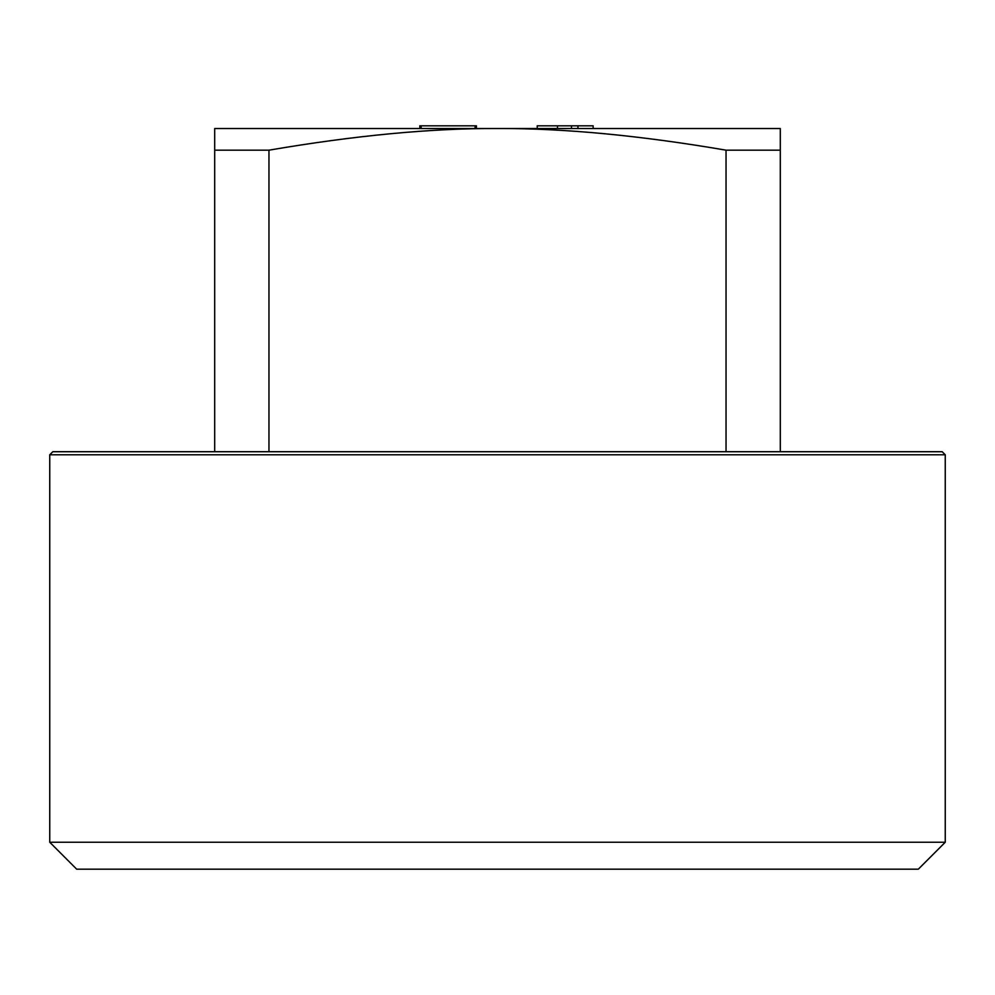 <?xml version="1.0" encoding="UTF-8"?>
<svg xmlns="http://www.w3.org/2000/svg" width="995" height="995" viewBox="0 0 995 995"><rect width="100%" height="100%" fill="white"/><g stroke="black" fill="none" stroke-linecap="round" stroke-linejoin="round"><path stroke-width="1.49" d="M214.696 451.718L214.696 128.517L780.304 128.517L780.304 451.718M49.75 454.79L52.822 451.718L942.178 451.718L945.25 454.79L49.75 454.79L49.75 842.243L945.25 842.243L918.323 869.182L76.677 869.182L49.75 842.243M214.696 150.17L268.961 150.17L268.961 451.718M726.039 451.718L726.039 150.17L780.304 150.17M726.039 150.17C639.972 135.457 563.792 128.243 497.5 128.517C431.208 128.243 355.028 135.457 268.961 150.17M537.213 128.517L537.213 125.818L593.144 125.818L593.144 128.517M577.958 125.818L577.958 128.517M557.474 125.818L557.474 128.517M571.466 125.818L571.466 128.517M476.431 128.517L476.431 125.818L419.803 125.818L419.803 128.517M421.183 125.818L421.183 128.517M475.05 125.818L475.05 128.517M945.25 454.79L945.25 842.243"/></g></svg>
